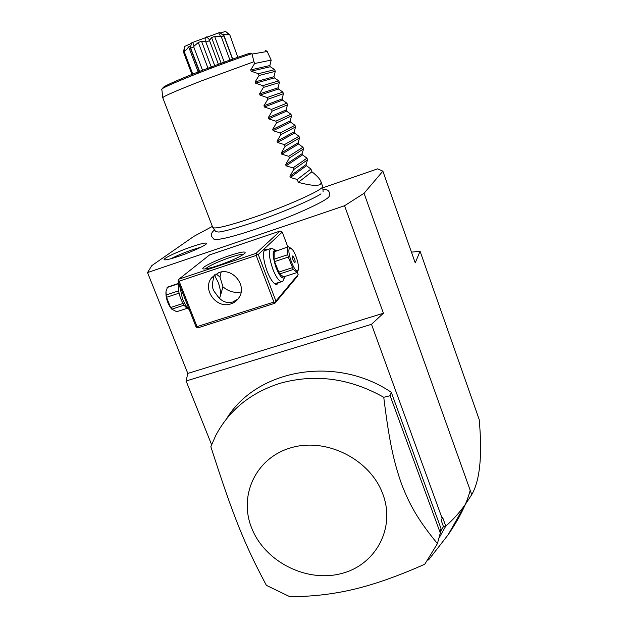 <?xml version="1.0" encoding="UTF-8"?>
<svg xmlns="http://www.w3.org/2000/svg" width="628" height="628" viewBox="0 0 628 628"><rect width="100%" height="100%" fill="white"/><g stroke="black" fill="none" stroke-linecap="round" stroke-linejoin="round"><path stroke-width="0.94" d="M186.108 380.992L371.486 324.315L383.418 313.239L187.803 373.425L186.108 380.992L211.605 444.695M187.803 373.425L147.533 272.576L344.56 205.733L364.052 193.291L382.876 171.169L377.609 168.853L322.776 187.819M212.327 226.433L193.848 236.364L151.803 265.62L147.533 272.576M440.487 531.822L443.447 526.554L441.28 520.62L442.646 517.511L445.77 526.107C452.914 519.905 459.413 512.691 465.262 504.488L471.746 494.644C479.957 480.459 482.437 455.426 479.203 419.551L420.077 251.247L411.45 252.15M382.876 171.169L415.234 262.865L420.077 251.247M471.746 494.644L364.052 193.291M213.661 239.017L214.666 239.425C220.059 239.951 234.158 236.395 256.962 228.757C289.853 217.641 325.72 201.51 328.994 196.682L329.535 195.614M191.972 246.647C201.682 243.397 206.549 242.377 206.565 243.578C206.133 245.258 191.25 252.071 178.533 256.357C170.526 259.042 165.784 260.188 164.316 259.788C161.765 259.019 177.999 251.357 191.972 246.647M383.418 313.239L344.56 205.733M371.486 324.315L442.136 518.32L442.646 517.511M445.77 526.107L438.894 538.29M428.806 558.802L428.563 559.901L448.109 534.821C459.508 518.147 466.863 503.303 470.191 490.295M443.447 526.554L445.637 526.303M441.28 520.62L442.136 518.32M391.283 392.296L390.129 395.711L440.299 532.999L440.997 528.493L391.283 392.296C335.713 354.671 256.303 369.327 226.512 418.86M428.563 559.901L427.927 560.058M280.182 231.026L209.619 254.897L178.98 279.122L255.973 253.367L280.182 231.026L282.255 232.046L287.812 246.914M275.912 301.079L298.143 274.569L297.209 276.563L274.907 303.253L275.912 301.079L258.249 254.497L256.899 254.128L256.193 255.439L179.09 281.179L178.25 280.418L178.98 279.122M298.143 274.569L297.327 272.395M218.026 265.573C210.553 268.03 205.717 269.161 203.519 268.949C198.974 268.533 215.137 260.361 229.934 255.478C240.995 251.891 246.027 251.098 245.053 253.115C241.081 256.467 232.07 260.62 218.026 265.573M255.973 253.367L256.899 254.128M258.249 254.497L282.255 232.046M278.165 282.883C277.443 284.562 276.257 284.814 274.609 283.636C272.042 281.564 269.522 277.356 267.041 271.006C263.485 260.785 262.606 253.743 264.419 249.897L267.175 249.583M179.09 281.179L197.027 326.646L196.815 327.455L198.165 327.761L274.907 303.253M196.815 327.455L195.967 326.654L178.054 281.281L178.25 280.418M197.027 326.646L273.887 302.068L275.213 302.398M273.887 302.068L256.193 255.439M218.834 272.583C232.533 267.245 247.346 285.536 239.08 297.499C237.133 300.577 234.417 302.696 230.947 303.858C216.778 309.227 202.043 289.783 211.424 278.016L218.834 272.583M214.941 274.546L213.952 275.818L212.374 283.746C212.154 287.671 213.3 290.913 215.812 293.472C220.373 300.977 226.025 303.826 232.752 302.021L238.02 298.999M219.305 298.269L219.714 297.782C221.213 294.54 220.679 289.304 218.104 282.098L214.423 275.158M216.008 273.863L219.965 276.987L221.189 272.002M205.372 268.902C209.1 265.762 217.343 261.939 230.107 257.441C237.015 255.156 241.537 254.097 243.68 254.269M241.136 291.957C234.566 293.245 228.506 291.525 222.956 286.808L220.404 295.812M219.965 276.987L222.956 286.808M219.47 298.433L219.674 297.837M179.443 284.79L182.434 298.685C184.436 303.622 186.665 307.171 189.13 309.337M178.847 283.291C177.724 287.059 178.376 292.232 180.793 298.787C182.591 303.214 184.593 306.291 186.791 308.018L189.177 309.455M178.831 283.244L167.472 287.145L166.004 291.447L166.13 294.995L178.603 290.866M178.729 283.628L167.103 287.506M179.051 293.174L166.538 297.311L166.13 294.995M183.046 303.457L170.604 307.532L166.538 297.311M184.137 305.145L171.774 309.188L170.604 307.532M187.238 308.285L176.711 311.708L171.774 309.188M171.358 308.654L170.706 307.853C167.527 303.12 165.925 298.057 165.91 292.656M263.87 251.082L271.477 248.146L276.461 250.698M283.44 279.86L282.883 281.077L281.642 281.752C278.942 281.25 275.982 276.995 272.78 268.98C268.729 256.774 268.297 249.826 271.477 248.146M281.642 281.752L274.624 283.644M284.971 276.453L284.453 277.662C282.286 279.248 279.476 275.849 276.006 267.473C272.136 255.117 272.214 249.473 276.234 250.517M274.208 251.812L288.362 246.733L274.208 251.812L274.051 259.246L274.546 261.601L288.291 257.056L293.307 269.467L297.248 272.458L298.261 269.396C299.478 265.691 295.615 252.982 292.146 249.245L289.634 248.28C286.274 250.988 295.05 274.412 297.845 270.276L298.261 269.396M297.248 272.458L283.644 276.885L279.593 273.949L293.307 269.467M274.546 261.601L279.593 273.949M278.542 272.191L292.279 267.693M274.051 259.246L287.781 254.693L288.291 257.056M287.781 254.693L287.836 247.267M288.362 246.733L291.596 248.68M298.331 269.098L298.096 270.527M294.454 258.516L292.719 255.926C292.122 256.255 292.224 257.645 293.033 260.086L294.767 262.669C295.364 262.339 295.262 260.95 294.454 258.516M440.299 532.999L437.418 543.62L424.771 564.242C398.34 575.994 374.586 584.37 353.509 589.386C332.4 594.331 311.119 596.741 289.665 596.6L266.382 585.359C253.539 561.165 247.008 546.925 238.773 526.727C230.523 505.83 224.008 487.603 210.851 446.689L215.632 435.738C229.039 410.186 250.564 392.696 280.214 383.261C315.342 373.542 349.859 378.221 383.755 397.289L390.129 395.711M291.494 447.631C326.646 437.402 370.269 459.406 382.829 494.071C395.923 528.603 375.183 565.757 340.243 573.835C305.467 582.415 264.718 561.244 251.742 528.219C238.263 495.335 256.138 457.349 291.494 447.631M437.418 543.62C417.942 519.796 409.825 505.297 401.575 484.11C393.874 462.035 389.336 442.457 383.755 397.289M255.251 221.778C236.709 227.964 224.557 231.387 218.795 232.046L215.789 231.669L212.837 227.626C215.734 229.039 229.377 225.633 253.759 217.414C287.569 205.874 323.601 189.562 322.666 186.555L320.869 181.429C319.966 179.011 316.983 175.793 311.92 171.758L310.931 169.05L306.472 165.69L306.056 164.544L307.555 159.795L306.966 158.162L302.515 154.857L302.092 153.703L303.575 148.875L302.979 147.242L298.543 143.985L298.119 142.831L299.58 137.924L298.983 136.284L294.556 133.065L294.132 131.911L295.568 126.927L294.964 125.286L290.552 122.115L290.128 120.953L291.541 115.89L290.937 114.241L286.533 111.125L286.109 109.955L287.498 104.813L286.894 103.157L282.506 100.088L282.074 98.918L283.448 93.698L282.836 92.033L278.455 89.011L278.023 87.834L279.374 82.543L278.761 80.871L274.397 77.896L273.965 76.718L275.284 71.341L274.671 69.661L270.315 66.741L269.883 65.555L271.186 60.1L267.033 51.143L265.377 50.578M163.594 88.014C160.572 87.912 168.963 83.814 188.753 75.705C207.782 68.012 233.592 58.514 250.211 53.09L252.04 54.055L253.948 61.717L202.114 80.635C176.625 90.589 163.5 96.28 162.746 97.717L212.837 227.626M190.826 48.12L193.714 46.865L194.068 46.103L192.71 42.414L191.493 42.947L190.496 47.657L200.01 72.448M193.714 46.865L202.93 71.317M190.496 47.657L190.41 45.946L190.724 46.778M190.41 45.946L188.643 46.841L198.534 73.021M184.177 51.457L184.671 46.417L183.454 52.014L184.177 51.457L193.141 75.14M188.643 46.841C186.948 49.322 185.535 50.617 184.397 50.719M183.454 52.014L192.341 75.462M229.84 34.964L238.177 58.333M220.397 32.986L225.578 31.4L228.867 34.375C228.09 34.98 226.268 34.878 223.411 34.069L233.09 60.131M228.867 34.375L229.463 34.815M223.411 34.069L222.367 34.462M192.71 42.414L218.717 32.86L220.506 36.385L221.268 36.738L223.913 35.961L232.91 60.194M223.913 35.961L219.839 32.538L218.717 32.86M232.98 60.17L223.78 35.427M221.268 36.738L230.327 61.112M220.506 36.385L214.674 36.487L224.62 63.177M214.674 36.487L211.565 37.531L221.558 64.299M205.168 37.452L205.223 41.668L205.882 42.037L209.564 40.687L218.772 65.328M209.564 40.687L209.768 39.996L206.714 36.879M211.565 37.531L209.768 39.996M205.882 42.037L215.114 66.686M205.223 41.668L201.533 41.22L211.589 68.012M201.533 41.22L198.315 42.5L208.363 69.237M198.315 42.5L194.068 46.103M184.671 46.417L191.43 43.371M225.578 31.4L229.715 34.862M271.186 60.1L254.607 63.514L253.948 61.717M320.869 181.429C322.352 186.359 314.84 186.673 298.316 182.363L297.256 179.482L290.387 177.465L289.932 176.233L293.637 169.646L293.001 167.912L286.101 165.839L285.638 164.607L289.375 158.036L288.731 156.301L281.791 154.166L281.336 152.926L285.088 146.387L284.445 144.644L277.474 142.454L277.011 141.206L280.779 134.682L280.135 132.932L273.133 130.695L272.67 129.439L276.461 122.939L275.818 121.18L268.776 118.88L268.313 117.624L272.128 111.148L271.477 109.382L264.404 107.027L263.941 105.771L267.771 99.31L267.12 97.544L260.016 95.126L259.552 93.862L263.399 87.425L262.747 85.651L255.612 83.179L255.141 81.907L259.011 75.493L258.359 73.712L251.184 71.176L250.713 69.904L254.607 63.514M274.671 69.661L258.359 73.712M275.284 71.341L259.011 75.493M278.761 80.871L262.747 85.651M279.374 82.543L263.399 87.425M282.836 92.033L267.12 97.544M283.448 93.698L267.771 99.31M286.894 103.157L271.477 109.382M287.498 104.813L272.128 111.148M290.937 114.241L275.818 121.18M291.541 115.89L276.461 122.939M294.964 125.286L280.135 132.932M295.568 126.927L280.779 134.682M298.983 136.284L284.445 144.644M299.58 137.924L285.088 146.387M302.979 147.242L288.731 156.301M303.575 148.875L289.375 158.036M306.966 158.162L293.001 167.912M307.555 159.795L293.637 169.646M310.931 169.05L297.256 179.482M298.316 182.363L311.92 171.758M201.054 247.149L192.537 249.724C183.941 252.723 176.719 255.729 170.879 258.744M251.875 53.686C218.458 64.464 157.597 88.76 161.851 89.466L162.762 97.74M252.04 54.055L267.238 51.488M250.713 69.904L269.883 65.555M251.184 71.176L270.315 66.741M255.141 81.907L273.965 76.718M255.612 83.179L274.397 77.896M259.552 93.862L278.023 87.834M260.016 95.126L278.455 89.011M263.941 105.771L282.074 98.918M264.404 107.027L282.506 100.088M268.313 117.624L286.109 109.955M268.776 118.88L286.533 111.125M272.67 129.439L290.128 120.953M273.133 130.695L290.552 122.115M277.011 141.206L294.132 131.911M277.474 142.454L294.556 133.065M281.336 152.926L298.119 142.831M281.791 154.166L298.543 143.985M285.638 164.607L302.092 153.703M286.101 165.839L302.515 154.857M289.932 176.233L306.056 164.544M290.387 177.465L306.472 165.69M465.262 504.488L448.109 534.821M213.952 275.818L211.424 278.016M219.439 298.41L219.714 297.782M170.706 307.853L171.483 308.811M264.419 249.897L263.941 250.972M282.883 281.077L284.453 277.662M214.666 239.425C210.302 236.536 210.262 233.388 214.548 229.966M328.994 196.682C330.438 191.564 328.413 189.138 322.918 189.405M255.423 221.715C283.267 212.358 315.178 198.165 320.986 193.84M323.106 191.548L322.666 186.555M199.673 72.581L190.3 47.767"/></g></svg>

